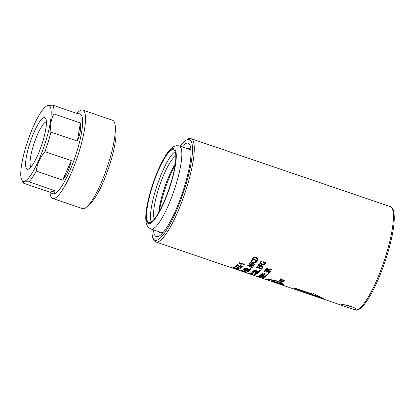 <?xml version="1.0" encoding="UTF-8"?>
<svg xmlns="http://www.w3.org/2000/svg" width="415" height="415" viewBox="0 0 415 415"><rect width="100%" height="100%" fill="white"/><g stroke="black" fill="none" stroke-linecap="round" stroke-linejoin="round"><path stroke-width="0.62" d="M50.008 192.368A46.667 10.048 -71.2 0 0 52.669 198.437L82.481 208.605A46.667 10.048 -71.2 0 0 87.254 206.499L90.714 203.194A42.076 9.057 -71.2 0 0 110.271 162.955A42.076 9.057 -71.2 0 0 115.816 129.579L115.095 124.853A46.667 10.048 -71.2 0 0 112.605 120.267L82.787 110.1A46.667 10.048 -71.2 0 0 76.868 113.394M45.754 141.25A39.949 8.601 108.8 0 1 21.627 179.716A39.949 8.601 108.8 0 1 27.857 140.675A39.949 8.601 108.8 0 1 46.776 105.96A39.949 8.601 108.8 0 1 45.754 141.25M21.627 179.716L22.83 182.325A42.076 9.057 -71.2 0 0 23.292 183.108C23.193 182.019 25.056 181.599 28.894 181.848A42.076 9.057 -71.2 0 0 36.281 171.094C37.189 163.941 40.063 157.461 44.908 151.646A42.076 9.057 -71.2 0 0 48.244 141.806A42.076 9.057 -71.2 0 0 50.957 132.11C49.997 125.377 51.004 119.313 53.981 113.923A42.076 9.057 -71.2 0 0 52.643 105.135L47.621 105.519L46.776 105.96M77.408 113.58L78.596 113.518L79.032 114.13L52.643 105.135M28.894 181.848L55.283 190.848C54.298 192.918 53.016 193.691 51.434 193.172L53.011 193.706A42.076 9.057 -71.2 0 0 76.868 151.568A42.076 9.057 -71.2 0 0 80.173 114.058L78.596 113.518M53.981 113.923L80.37 122.918C81.247 128.266 80.24 134.325 77.346 141.105L50.957 132.11M44.908 151.646L71.297 160.647C69.689 168.412 66.81 174.897 62.67 180.094L36.281 171.094M51.434 193.172L49.681 192.109L23.292 183.108M42.657 141.951A27.276 5.872 -71.2 0 0 45.806 118.69A27.276 5.872 -71.2 0 0 29.335 144.949A27.276 5.872 -71.2 0 0 28.635 169.045A27.276 5.872 -71.2 0 0 42.657 141.951M62.67 180.094L71.297 160.647M77.346 141.105L80.37 122.918M49.681 192.109L55.283 190.848M46.392 121.88A23.863 5.136 -71.2 0 0 33.319 145.836A23.863 5.136 -71.2 0 0 31.047 166.882M87.254 206.499A46.667 10.048 -71.2 0 0 108.943 161.871A46.667 10.048 -71.2 0 0 115.095 124.853M52.669 198.437A46.667 10.048 -71.2 0 0 79.125 151.703A46.667 10.048 -71.2 0 0 82.787 110.1M378.796 202.707L385.011 204.823M346.722 307.033L349.508 307.982C353.865 309.559 355.951 309.938 355.774 309.118C355.302 306.913 342.033 303.687 341.156 304.74C340.834 304.942 341.841 305.419 344.18 306.166L346.722 307.033L347.656 305.378M271.394 281.339L267.519 279.752C268.567 279.165 272.033 279.648 277.92 281.209C281.811 282.714 283.772 283.912 283.808 284.794C283.466 285.261 281.635 284.898 278.32 283.71L308.563 294.022A54.547 11.745 -71.2 0 0 309.18 294.152L293.421 288.778A54.547 11.745 -71.2 0 0 295.501 288.311L311.255 293.68A54.547 11.745 -71.2 0 0 312.438 292.974L323.814 298.727L308.786 294.085M266.171 271.882L265.704 271.13L265.055 271.068L264.677 271.291L264.671 271.975A54.547 11.745 108.8 0 1 264.656 271.991L263.945 271.747L264.111 271.068L264.786 270.679L265.885 270.782L266.721 271.623L268.36 271.566L269.33 272.162L269.335 272.894L268.526 273.386L267.81 273.143A54.547 11.745 -71.2 0 0 267.831 273.122L268.738 272.712L268.738 272.271L267.213 271.763L266.752 272.048A54.547 11.745 108.8 0 1 266.648 272.173L266.088 271.986A54.547 11.745 -71.2 0 0 266.171 271.882L266.389 271.042M265.175 270.487L264.573 271.664M264.614 271.343L264.07 271.161L263.945 271.747L264.111 271.068M269.33 272.162L269.335 272.894L269.444 272.365M268.738 272.712L268.837 271.773M243.392 271.799L239.86 270.585A54.547 11.745 -71.2 0 0 240.015 270.616L256.252 276.183A54.547 11.745 -71.2 0 0 256.257 276.188L256.771 276.359A54.547 11.745 108.8 0 1 256.766 276.359L269.776 280.794M265.642 263.079L265.408 263.81L264.059 264.682L261.834 264.417L260.179 263.359L259.977 262.56L261.274 261.092L262.083 261.367A54.547 11.745 108.8 0 1 262.062 261.403L260.604 262.596L260.796 261.772L260.729 262.275C260.381 262.949 260.833 263.515 262.088 263.982L263.8 264.215L264.817 263.629L265.071 262.897L263.764 262.456A54.547 11.745 108.8 0 1 263.297 263.214L262.711 263.011A54.547 11.745 -71.2 0 0 263.442 261.813L265.647 262.565L265.636 263.115M265.102 262.633L265.066 263.006L265.128 262.404L263.826 261.958A53.867 11.599 108.8 0 1 263.364 262.711L262.98 262.576M262.778 267.597A54.547 11.745 108.8 0 1 261.585 269.2L256.543 267.483A54.547 11.745 -71.2 0 0 257.736 265.88L258.332 266.082A54.547 11.745 108.8 0 1 257.393 267.359L258.773 267.831A54.547 11.745 -71.2 0 0 259.65 266.643L260.247 266.845A54.547 11.745 108.8 0 1 259.37 268.033L261.243 268.671A54.547 11.745 -71.2 0 0 262.181 267.395L262.778 267.597M253.264 271.353L253.134 271.846C252.865 272.136 253.363 272.499 254.623 272.945L257.222 273.22L257.393 272.873L256.091 272.432A54.547 11.745 108.8 0 1 255.713 272.759L255.121 272.556A54.547 11.745 -71.2 0 0 255.723 272.033L257.928 272.785L257.808 273.412L256.595 273.63L254.421 273.112L252.714 272.307L252.579 271.628L253.555 271.301L254.364 271.576A54.547 11.745 108.8 0 1 254.343 271.597L253.051 271.965L253.217 271.337M257.222 273.22L257.461 272.624M249.332 273.449A54.547 11.745 -71.2 0 0 249.514 273.418L254.105 275.202A54.547 11.745 108.8 0 1 253.923 275.212L248.466 273.469A54.547 11.745 -71.2 0 0 248.637 273.49L253.166 274.917L249.332 273.449M256.46 261.715L256.252 262.316L254.95 263.058L252.761 262.757L251.085 261.74L251.034 260.527L252.076 259.707L252.885 259.982A54.547 11.745 108.8 0 1 252.865 260.013L251.604 260.729L251.682 261.575L253.031 262.358L254.737 262.602L255.671 262.114L255.619 260.952A54.547 11.745 -71.2 0 0 255.64 260.921L256.439 261.196L256.449 261.813M250.857 260.968L251.034 260.527M251.604 260.729L251.682 260.205L251.604 260.729M255.671 262.114L255.868 260.999M250.136 268.614L251.101 268.941A54.547 11.745 108.8 0 1 250.821 269.231L249.856 268.904A54.547 11.745 -71.2 0 0 250.136 268.614M247.838 269.252L250.639 269.418A54.547 11.745 108.8 0 1 250.344 269.709L247.802 269.517A54.547 11.745 108.8 0 1 247.553 269.74L249.555 270.424A54.547 11.745 108.8 0 1 249.337 270.606L244.3 268.889A54.547 11.745 -71.2 0 0 244.72 268.526L245.415 268.225L246.712 268.417L247.838 269.252M241.94 270.808L241.514 270.497A54.547 11.745 -71.2 0 0 241.66 270.45L246.204 272.001A54.547 11.745 -71.2 0 0 246.448 271.913L246.967 272.09A54.547 11.745 108.8 0 1 246.297 272.297L245.784 272.121A54.547 11.745 -71.2 0 0 246.028 272.058L242.645 270.907A54.547 11.745 108.8 0 1 242.401 270.969L241.94 270.808L242.225 270.118M240.871 264.614L241.489 264.822A54.547 11.745 108.8 0 1 240.814 265.553L240.202 265.341A54.547 11.745 -71.2 0 0 240.871 264.614M241.229 267.613A54.547 11.745 108.8 0 1 240.228 268.396L235.186 266.674A54.547 11.745 -71.2 0 0 236.187 265.896L236.783 266.098A54.547 11.745 108.8 0 1 235.99 266.731L237.37 267.198A54.547 11.745 -71.2 0 0 238.111 266.617L238.708 266.819A54.547 11.745 108.8 0 1 237.966 267.405L239.839 268.043A54.547 11.745 -71.2 0 0 240.633 267.41L241.229 267.613M235.061 268.879L231.534 267.748A54.547 11.745 -71.2 0 0 231.72 267.789L237.167 269.548A54.547 11.745 108.8 0 1 236.996 269.537L235.481 269.05A54.547 11.745 108.8 0 1 235.04 268.951L236.348 269.397M235.627 268.754L238.293 269.387A54.547 11.745 108.8 0 1 238.06 269.449L235.637 268.842A54.547 11.745 108.8 0 1 235.445 268.863L237.453 269.543A54.547 11.745 108.8 0 1 237.287 269.553L232.244 267.831A54.547 11.745 -71.2 0 0 232.566 267.81L235.627 268.754M236.021 268.246L239.45 268.884A54.547 11.745 108.8 0 1 239.196 269.019L236.327 268.453L238.589 269.288A54.547 11.745 108.8 0 1 238.402 269.351L233.36 267.634A54.547 11.745 -71.2 0 0 233.546 267.566L235.865 268.355L234.133 267.307A54.547 11.745 -71.2 0 0 234.371 267.182L236.021 268.246M241.961 266.16L242.557 266.363A54.547 11.745 108.8 0 1 241.369 267.493L237.831 265.133A54.547 11.745 108.8 0 1 236.965 265.942L236.368 265.74A54.547 11.745 -71.2 0 0 237.494 264.671L241.016 267.078A54.547 11.745 -71.2 0 0 241.961 266.16M239.413 263.551L239.087 262.861A54.547 11.745 -71.2 0 0 239.279 262.633L243.818 264.179A54.547 11.745 -71.2 0 0 244.15 263.774L244.663 263.945A54.547 11.745 108.8 0 1 243.766 265.035L243.252 264.858A54.547 11.745 -71.2 0 0 243.584 264.469L240.202 263.318A54.547 11.745 108.8 0 1 239.875 263.707L239.413 263.551L239.673 262.721M244.43 272.048L245.39 272.375A54.547 11.745 108.8 0 1 245.198 272.359L244.233 272.033A54.547 11.745 -71.2 0 0 244.43 272.048M244.082 269.257L243.968 269.677C243.714 269.911 244.217 270.248 245.478 270.689L248.051 271.057L248.212 270.767L246.909 270.321A54.547 11.745 108.8 0 1 246.546 270.585L245.955 270.383A54.547 11.745 -71.2 0 0 246.531 269.958L248.735 270.71L248.642 271.249L247.449 271.374L245.291 270.819L243.569 270.046L243.413 269.465L245.172 269.501A54.547 11.745 108.8 0 1 245.156 269.517L243.89 269.771L244.067 269.138M243.958 269.543L243.569 270.046L243.413 269.465M248.051 271.057L248.269 270.554M252.33 267.556A54.547 11.745 108.8 0 1 252.087 267.846L247.662 265.382A54.547 11.745 -71.2 0 0 247.968 265.003L253.643 265.906A54.547 11.745 108.8 0 1 253.378 266.254L251.796 265.994A54.547 11.745 108.8 0 1 251.085 266.876L252.33 267.556M254.52 263.987L254.369 264.915A54.547 11.745 108.8 0 1 253.819 265.667L248.777 263.945A54.547 11.745 -71.2 0 0 249.285 263.255L249.996 262.607L251.132 262.638L251.962 263.406L253.581 263.307L254.592 264.448M257.814 258.804L257.497 260.153A54.547 11.745 108.8 0 1 257.03 260.911L251.988 259.193A54.547 11.745 -71.2 0 0 252.45 258.441L253.581 257.357L256.117 257.367L257.814 258.804L257.85 259.287M252.922 275.005L253.435 275.181A54.547 11.745 108.8 0 1 252.994 275.072L252.481 274.896A54.547 11.745 -71.2 0 0 252.621 274.943L248.611 273.573A54.547 11.745 108.8 0 1 248.466 273.532L247.952 273.355A54.547 11.745 -71.2 0 0 248.393 273.464L248.912 273.635A54.547 11.745 108.8 0 1 248.761 273.61L252.776 274.979A54.547 11.745 -71.2 0 0 252.922 275.005M250.987 273.402L250.582 273.034A54.547 11.745 -71.2 0 0 250.733 272.961L255.277 274.507A54.547 11.745 -71.2 0 0 255.536 274.367L256.05 274.543A54.547 11.745 108.8 0 1 255.344 274.886L254.826 274.714A54.547 11.745 -71.2 0 0 255.085 274.6L251.708 273.449A54.547 11.745 108.8 0 1 251.449 273.558L250.987 273.402L251.267 272.686M257.067 271.171L259.889 271.244A54.547 11.745 108.8 0 1 259.583 271.576L257.025 271.472A54.547 11.745 108.8 0 1 256.761 271.732L258.768 272.416A54.547 11.745 108.8 0 1 258.54 272.634L253.503 270.917A54.547 11.745 -71.2 0 0 253.944 270.487L254.649 270.118L255.956 270.279L257.067 271.171M259.406 270.367L260.371 270.699A54.547 11.745 108.8 0 1 260.081 271.031L259.116 270.699A54.547 11.745 -71.2 0 0 259.406 270.367M259.193 263.748L259.79 263.95A54.547 11.745 108.8 0 1 258.872 265.31L260.293 265.797A54.547 11.745 -71.2 0 0 261.17 264.495L261.766 264.697A54.547 11.745 108.8 0 1 260.89 265.999L263.318 266.824A54.547 11.745 108.8 0 1 263.058 267.198L258.016 265.481A54.547 11.745 -71.2 0 0 259.193 263.748M263.598 277.739A54.547 11.745 108.8 0 1 263.411 277.806L258.965 276.291A54.547 11.745 108.8 0 1 258.509 276.426L257.912 276.224A54.547 11.745 -71.2 0 0 259.245 275.69L261.849 276.224L260.039 275.202A54.547 11.745 -71.2 0 0 260.257 275.046L264.775 277.121A54.547 11.745 108.8 0 1 264.573 277.246L259.634 276.001A54.547 11.745 108.8 0 1 259.152 276.219L263.598 277.739M261.549 274.372L263.93 275.119L263.961 275.71A54.547 11.745 108.8 0 1 263.779 275.856L265.657 276.494A54.547 11.745 108.8 0 1 265.444 276.66L260.402 274.938A54.547 11.745 -71.2 0 0 260.807 274.626L261.549 274.372M263.93 275.119L263.961 275.71L264.07 275.29M267.768 274.538A54.547 11.745 108.8 0 1 266.689 275.612L261.647 273.895A54.547 11.745 -71.2 0 0 262.726 272.816L263.323 273.018A54.547 11.745 108.8 0 1 262.467 273.884L263.852 274.357A54.547 11.745 -71.2 0 0 264.646 273.552L265.242 273.755A54.547 11.745 108.8 0 1 264.448 274.559L266.316 275.197A54.547 11.745 -71.2 0 0 267.172 274.331L267.768 274.538M268.796 269.807L271.68 269.574A54.547 11.745 108.8 0 1 271.343 270.056L268.728 270.222A54.547 11.745 108.8 0 1 268.438 270.616L270.44 271.301A54.547 11.745 108.8 0 1 270.191 271.638L265.149 269.916A54.547 11.745 -71.2 0 0 265.636 269.257L266.394 268.671L267.717 268.733L268.796 269.807M283.839 280.602L283.502 280.089L281.043 280.182L280.395 279.383L281.629 279.264A54.547 11.745 108.8 0 1 281.614 279.279L280.841 279.518L281.168 279.99L283.606 279.866L284.285 280.265L284.291 280.737L283.575 281.054L282.942 280.841A54.547 11.745 -71.2 0 0 282.952 280.831L283.839 280.602L284.062 279.866M280.945 279.082L280.773 279.622L280.919 279.015M278.32 283.71L276.867 283.206M283.227 281.323L283.243 281.744L282.568 281.904L278.937 280.799A54.547 11.745 -71.2 0 0 279.103 280.67L282.817 281.598L279.669 280.172A54.547 11.745 -71.2 0 0 279.84 280.016L283.227 281.323L283.243 281.744L283.32 281.443M282.817 281.598L282.797 281.048M309.18 294.152L309.388 293.504L294.899 288.56M320.032 296.974L309.367 293.576M283.404 281.121L282.729 281.277M275.819 282.345C278.024 283.289 277.692 283.315 274.823 282.428L270.45 280.939A54.547 11.745 -71.2 0 0 270.808 280.945L275.555 282.568C276.302 282.786 276.39 282.781 275.814 282.542L271.068 280.924A54.547 11.745 -71.2 0 0 271.446 280.856L277.345 283.077M275.555 282.568C276.302 282.786 276.39 282.781 275.814 282.542L275.871 282.366M277.474 281.505C272.691 280.187 269.875 279.762 269.024 280.229C268.5 280.483 282.402 285.447 282.293 284.337C282.262 283.663 280.654 282.714 277.474 281.505L277.588 281.095M269.247 279.554L269.024 280.229M282.293 284.337L282.49 283.694L282.148 283.129M283.658 284.358L282.33 284.218M269.143 279.855L268.365 279.554M280.063 283.704L273.853 281.588A54.547 11.745 -71.2 0 0 274.253 281.458L279.217 283.149A54.547 11.745 -71.2 0 0 279.71 282.937L280.955 283.362A54.547 11.745 108.8 0 1 280.063 283.704L280.239 283.118M280.986 278.911L281.313 279.378M281.188 279.565L280.535 278.771M284.436 280.13L283.72 280.441M281.878 280.037L281.806 280.333M282.459 279.793L282.356 280.234M283.652 280.716L283.575 281.054M268.282 269.003L268.183 269.558L266.71 269.076L266.233 269.439A54.547 11.745 108.8 0 1 265.979 269.781L267.877 270.424A54.547 11.745 -71.2 0 0 268.1 270.124L268.282 269.003M266.793 268.598L266.71 269.076M266.809 268.521L266.337 268.879A53.867 11.599 108.8 0 1 266.088 269.216L265.979 269.781M268.1 270.124L268.183 269.558M268.469 270.445L267.986 270.279M266.015 269.61L265.507 269.434M268.79 269.719A53.867 11.599 108.8 0 1 268.541 270.056L268.438 270.616M270.269 271.239L270.191 271.638M268.806 269.807L268.728 270.222M271.42 269.594L271.343 270.056M267.431 274.424A53.867 11.599 108.8 0 1 266.84 274.995L266.606 274.917M264.905 273.641A53.867 11.599 108.8 0 1 264.594 273.947L264.448 274.559M262.986 272.904A53.867 11.599 108.8 0 1 262.617 273.272L262.467 273.884M264.531 274.206L264.137 274.071M262.555 273.532L262.161 273.397M266.84 274.995L266.689 275.612M263.354 275.544L263.401 275.15L262.747 274.818L261.372 274.834A54.547 11.745 108.8 0 1 261.196 274.974L263.209 275.659A54.547 11.745 -71.2 0 0 263.354 275.544L263.484 274.823M261.351 274.393L261.196 274.974M263.888 275.441L263.509 275.311M263.997 275.187A53.867 11.599 108.8 0 1 263.945 275.228L263.779 275.856M259.256 275.871L259.152 276.219M258.649 275.98L258.509 276.426M259.11 275.825L258.965 276.291M260.911 265.885L260.361 265.699M258.893 265.195L258.343 265.009M261.549 264.625A53.867 11.599 108.8 0 1 260.983 265.455L260.89 265.999M259.572 263.878A53.867 11.599 108.8 0 1 258.965 264.77L258.872 265.31M263.136 266.762L263.058 267.198M260.169 270.627L260.081 271.031M256.403 271.343L256.454 270.933L255.765 270.559L254.535 270.668A54.547 11.745 108.8 0 1 254.307 270.896L256.205 271.545A54.547 11.745 -71.2 0 0 256.403 271.343L256.548 270.538M255.064 270.098L254.981 270.445M254.618 270.124A53.867 11.599 108.8 0 1 254.457 270.284L254.307 270.896M256.548 270.736L256.6 270.326M256.844 271.389L256.47 271.265M254.39 270.554L254.006 270.424M257.025 271.005A53.867 11.599 108.8 0 1 256.911 271.12L256.761 271.732M258.607 272.365L258.54 272.634M257.098 271.171L257.025 271.472M259.66 271.239L259.583 271.576M251.547 273.236L251.449 273.558M255.49 274.398L255.344 274.886M257.201 258.405L257.191 259.271L257.201 258.405L255.873 257.378L253.933 257.341L253.041 258.618A54.547 11.745 108.8 0 1 252.839 258.955L256.719 260.278A54.547 11.745 -71.2 0 0 256.927 259.94L257.15 258.887L255.827 257.855L253.881 257.824M253.933 257.341L253.103 258.125A53.867 11.599 108.8 0 1 252.901 258.457L252.839 258.955M257.85 259.043L257.554 259.66A53.867 11.599 108.8 0 1 257.098 260.407L252.258 258.758M257.098 260.407L257.03 260.911M251.594 262.882L251.495 263.432L250.328 263.017L249.846 263.463A54.547 11.745 108.8 0 1 249.602 263.8L251.08 264.303A54.547 11.745 -71.2 0 0 251.371 263.904L251.495 263.432L251.371 263.904M250.416 262.519L250.328 263.017M250.427 262.467L249.949 262.908A53.867 11.599 108.8 0 1 249.706 263.24L249.602 263.8M253.809 264.288L253.933 263.452M254.053 263.831L253.954 264.381L253.337 263.707L252.398 263.665L251.926 264.096A54.547 11.745 108.8 0 1 251.64 264.495L253.503 265.128A54.547 11.745 -71.2 0 0 253.71 264.843L254.027 263.608M252.476 263.193L252.398 263.665M252.491 263.115L252.03 263.541A53.867 11.599 108.8 0 1 251.739 263.935L251.64 264.495M254.587 264.179L254.468 264.36A53.867 11.599 108.8 0 1 253.928 265.102L253.601 264.993M251.666 264.334L251.179 264.163M249.633 263.639L249.13 263.468M253.928 265.102L253.819 265.667M251.225 265.527L251.158 265.885L248.492 265.439L250.582 266.596A54.547 11.745 -71.2 0 0 251.158 265.885M248.564 265.102L248.492 265.439M251.76 265.61A53.867 11.599 108.8 0 1 251.21 266.29L251.085 266.876M251.132 266.663L250.717 266.435M248.538 265.226L248.217 265.045M252.17 267.468L252.087 267.846M251.869 265.631L251.796 265.994M253.451 265.875L253.378 266.254M248.673 270.689L248.237 270.767M246.702 270.015L246.546 270.585M240.161 262.934A53.867 11.599 108.8 0 1 240 263.115L239.616 262.986M244.388 263.852A53.867 11.599 108.8 0 1 243.896 264.443L243.61 264.345M240 263.115L239.875 263.707M240.275 262.97L240.202 263.318M243.657 264.127L243.584 264.469M243.896 264.443L243.766 265.035M237.738 264.754A53.867 11.599 108.8 0 1 237.126 265.32L236.908 265.247M242.21 266.243A53.867 11.599 108.8 0 1 241.53 266.871L241.312 266.798M237.126 265.32L236.965 265.942M237.904 264.812L237.831 265.133M240.83 266.944L240.747 267.281M241.53 266.871L241.369 267.493M235.035 268.655L233.157 268.007A54.547 11.745 108.8 0 1 232.991 268.023L234.885 268.671A54.547 11.745 -71.2 0 0 235.035 268.655L235.04 268.422M234.874 268.816L232.312 268.002L234.506 268.77A54.547 11.745 -71.2 0 0 234.864 268.847M240.799 267.468A53.867 11.599 108.8 0 1 240.399 267.763L240.264 267.717M238.272 266.674A53.867 11.599 108.8 0 1 238.137 266.772L237.966 267.405M236.358 265.953A53.867 11.599 108.8 0 1 236.161 266.098L235.99 266.731M238.085 266.975L237.795 266.876M236.109 266.3L235.819 266.202M240.399 267.763L240.228 268.396M241.172 264.718A53.867 11.599 108.8 0 1 240.959 264.946L240.664 264.848M240.959 264.946L240.814 265.553M246.411 271.929L246.297 272.297M247.184 269.382L247.226 269.019L246.531 268.661L245.312 268.713A54.547 11.745 108.8 0 1 245.094 268.904L246.992 269.548A54.547 11.745 -71.2 0 0 247.184 269.382L247.309 268.671M245.825 268.225L245.753 268.531M245.301 268.24A53.867 11.599 108.8 0 1 245.255 268.282L245.094 268.904M247.34 268.759L247.376 268.401M247.651 269.351L247.299 269.231M245.198 268.515L244.876 268.406M247.771 269.065A53.867 11.599 108.8 0 1 247.708 269.117L247.553 269.74M247.869 269.257L247.802 269.517M250.416 269.408L250.344 269.709M250.904 268.873L250.821 269.231M256.532 261.201L256.325 261.798L255.038 262.524M255.749 261.595L255.884 260.911M252.289 259.717L251.682 260.205M252.045 261.886L250.935 260.703M253.093 271.82L252.725 271.529M257.933 272.816L257.388 273.003M255.873 272.131L255.713 272.759M253.778 271.379L253.71 271.638M262.534 267.514A53.867 11.599 108.8 0 1 261.699 268.63L261.362 268.515M260.003 266.762A53.867 11.599 108.8 0 1 259.479 267.468L259.37 268.033M258.089 265.999A53.867 11.599 108.8 0 1 257.502 266.793L257.393 267.359M259.406 267.846L258.893 267.67M257.43 267.172L256.916 266.995M261.699 268.63L261.585 269.2M265.693 262.659L265.476 263.307L263.945 264.194M261.481 261.16L260.796 261.772M261.912 263.893L260.252 262.84L260.044 262.301M263.364 262.711L263.297 263.214M263.826 261.958L263.764 262.456M261.44 261.185L261.377 261.683M266.772 271.592L266.767 271.592A53.867 11.599 108.8 0 1 266.772 271.592L266.648 272.173M266.679 271.56L266.316 271.436M268.858 272.131L268.853 271.69L268.858 272.131M269.46 272.313L268.655 272.795M264.796 270.71L264.697 271.078M268.655 272.8L268.526 273.386M153.467 229.832A49.333 10.619 -71.2 0 0 161.347 234.361A49.333 10.619 -71.2 0 0 184.27 187.186A49.333 10.619 -71.2 0 0 190.776 148.056A49.333 10.619 -71.2 0 0 181.77 146.827M187.31 148.715A44.561 9.592 108.8 0 1 189.152 148.596A44.561 9.592 108.8 0 1 191.025 150.878M163.271 232.281A44.561 9.592 108.8 0 1 160.387 232.945A44.561 9.592 108.8 0 1 159.002 231.72M151.817 188.249A38.393 8.264 108.8 0 1 173.584 149.799A38.393 8.264 108.8 0 1 170.57 184.027A38.393 8.264 108.8 0 1 148.803 222.482A38.393 8.264 108.8 0 1 151.817 188.249M159.287 211.427A40.442 8.705 108.8 0 1 163.878 192.648A40.442 8.705 108.8 0 1 175.13 164.952M158.774 212.34A34.092 7.34 108.8 0 1 163.292 191.569A34.092 7.34 108.8 0 1 175.286 163.92M154.344 218.985A34.092 7.34 108.8 0 1 158.25 189.852A34.092 7.34 108.8 0 1 175.835 155.952M151.169 221.984A38.393 8.264 108.8 0 1 155.755 189.593A38.393 8.264 108.8 0 1 175.156 151.641M350.556 306.208L349.778 306.571L349.762 306.083M345.187 304.901A4.524 0.581 -162.8 0 0 346.567 305.518L347.122 305.258M349.778 306.571A4.524 0.581 -162.8 0 0 352.911 307.157M384.741 204.73L390.24 206.608A54.547 11.745 108.8 0 1 385.96 255.235A54.547 11.745 108.8 0 1 355.033 309.865L349.508 307.982M233.795 268.526L155.879 241.961A54.547 11.745 -71.2 0 0 186.807 187.331A54.547 11.745 -71.2 0 0 191.087 138.698L379.357 202.899M282.838 279.731L282.76 280.058M267.582 268.692L267.504 269.133M266.337 268.879L266.233 269.439M262.809 274.559L262.747 274.818M261.927 274.377L261.86 274.657M261.497 274.372L261.372 274.834M255.837 270.243L255.765 270.559M254.665 270.113L254.535 270.668M255.873 257.378L255.827 257.855M253.103 258.125L253.041 258.618M257.554 259.66L257.497 260.153M251.034 262.602L250.956 263.053M249.949 262.908L249.846 263.463M253.415 263.255L253.337 263.707M252.03 263.541L251.926 264.096M254.468 264.36L254.369 264.915M246.598 268.381L246.531 268.661M245.436 268.225L245.312 268.713M256.325 261.798L256.252 262.316M252.279 259.774L252.216 260.231M251.168 261.211L251.085 261.74M252.839 262.285L252.761 262.757M255.033 262.545L254.95 263.058M252.88 271.675L252.714 272.307M256.662 273.371L256.595 273.63M265.476 263.307L265.408 263.81M260.252 262.84L260.179 263.359M261.906 263.919L261.834 264.417M264.132 264.168L264.059 264.682M265.144 270.642L265.055 271.068M265.776 270.746L265.704 271.13M266.861 271.54L266.752 272.048M267.281 271.415L267.213 271.763M268.132 271.498L268.054 271.872M180.24 146.303A53.182 11.449 108.8 0 1 187.819 139.513A53.182 11.449 108.8 0 1 185.215 186.973A53.182 11.449 108.8 0 1 163.261 234.74A53.182 11.449 108.8 0 1 151.937 229.313M162.229 232.82L150.982 228.987A43.85 9.441 -71.2 0 0 175.846 185.069A43.85 9.441 -71.2 0 0 179.285 145.976L190.537 149.815M170.866 183.959A39.591 8.523 108.8 0 1 149.582 223.649A39.591 8.523 108.8 0 1 151.522 188.317A39.591 8.523 108.8 0 1 172.806 148.632A39.591 8.523 108.8 0 1 170.866 183.959M235.787 269.205L242.427 271.472M310.742 294.764L344.18 306.166M283.03 280.888L282.874 281.51M276.416 282.081L276.214 282.724M268.349 269.257L268.251 269.812M263.66 274.735L263.499 275.358M256.678 270.528L256.532 271.135M251.615 263.074L251.516 263.624M248.383 270.227L248.217 270.855M247.459 268.588L247.309 269.205M255.889 261.243L255.816 261.751M257.549 272.359L257.393 272.977M268.936 271.965L268.816 272.546M264.708 270.891L264.583 271.477M390.24 206.608C394.79 207.116 395.972 219.639 391.184 240.005C389.14 248.87 386.417 257.985 383.009 267.359C377.536 282.179 371.933 293.711 366.201 301.964C361.346 308.511 357.626 311.146 355.033 309.865M191.087 138.698L188.784 138.61L184.452 141.235L180.151 146.272M155.879 241.961L153.623 240.109L152.175 235.907L151.849 229.282M150.982 228.987C147.927 227.534 146.267 225.023 145.992 221.454C145.592 218.352 145.717 214.503 146.371 209.907C147.491 202.079 149.67 193.349 152.907 183.715C156.413 173.46 160.237 164.745 164.382 157.565C166.529 153.872 168.64 150.987 170.721 148.907C173.143 146.23 175.996 145.255 179.285 145.976"/></g></svg>
